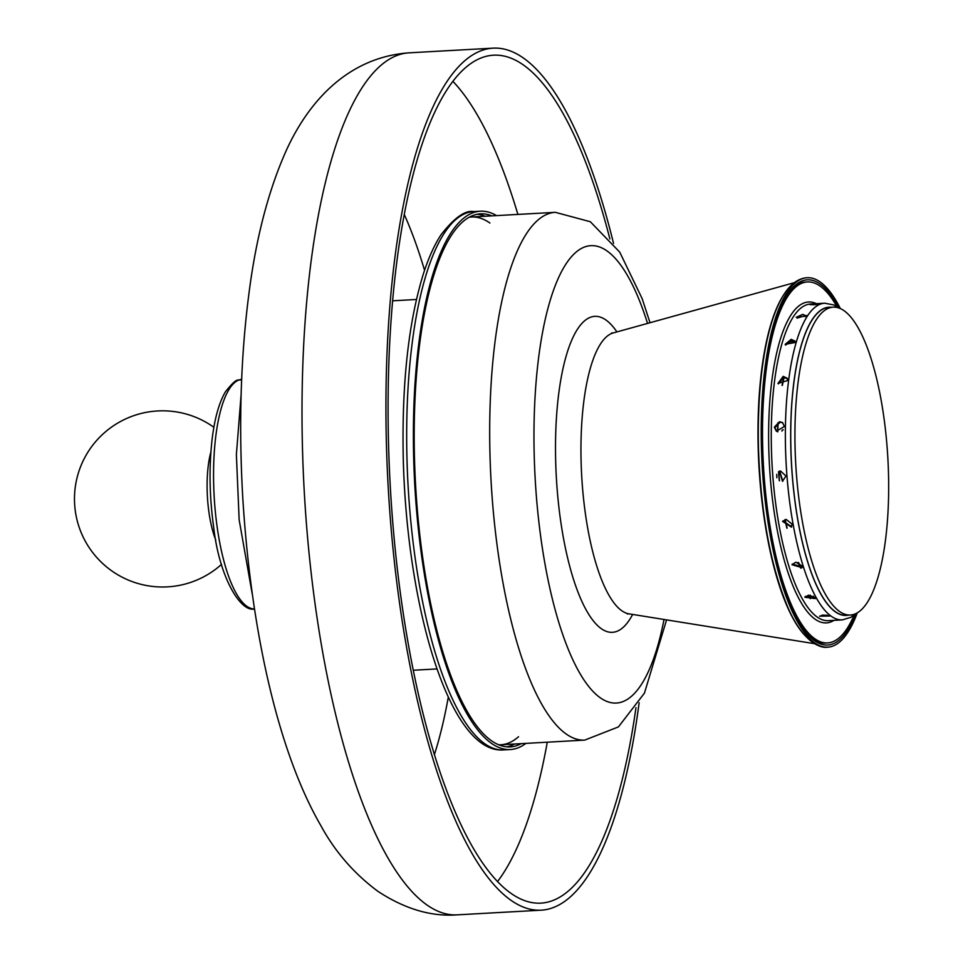 <?xml version="1.0" encoding="UTF-8"?>
<svg xmlns="http://www.w3.org/2000/svg" width="963" height="963" viewBox="0 0 963 963"><rect width="100%" height="100%" fill="white"/><g stroke="black" fill="none" stroke-linecap="round" stroke-linejoin="round"><path stroke-width="1.44" d="M639.143 702.713A431.677 129.223 -93.2 0 1 541.158 910.179A431.677 129.223 -93.2 0 1 386.067 387.788A431.677 129.223 -93.2 0 1 493.164 48.15A431.677 129.223 -93.2 0 1 613.563 243.446M635.977 707.624A424.635 127.116 -93.2 0 1 540.773 903.138A424.635 127.116 -93.2 0 1 388.209 389.281A424.635 127.116 -93.2 0 1 493.562 55.192A424.635 127.116 -93.2 0 1 609.88 238.92M489.926 223.031A264.295 79.122 -93.2 0 0 469.246 217.229A264.295 79.122 -93.2 0 1 471.413 217.012L555.35 212.329L590.319 221.731L619.739 252.137L642.152 298.638L650.025 322.725M666.577 619.883L644.44 693.131L618.402 726.921L584.734 740.102L500.808 744.784A264.295 79.122 -93.2 0 1 498.617 744.796A264.295 79.122 -93.2 0 0 518.539 736.731M803.756 634.184A182.368 54.59 -93.2 0 1 758.447 455.511A182.368 54.59 -93.2 0 1 784.773 293.282M525.918 743.376A269.58 80.699 -93.2 0 1 510.33 749.539A269.58 80.699 -93.2 0 1 413.512 420.795A269.58 80.699 -93.2 0 1 480.356 211.21A269.58 80.699 -93.2 0 1 496.523 215.604M521.236 743.641A266.932 79.905 -93.2 0 1 510.185 746.903A266.932 79.905 -93.2 0 1 414.319 421.385A266.932 79.905 -93.2 0 1 480.501 213.858A266.932 79.905 -93.2 0 1 491.852 215.868M821.993 615.176L827.386 615.261M829.865 616.031L819.549 616.212L823.233 615.056L829.865 616.031M805.273 596.362L815.119 597.626M815.131 597.638L815.336 598.589L804.851 597.241L808.607 595.146L815.131 597.638M792.284 564.053L802.239 566.966M802.095 565.931L802.131 567.689L791.983 564.727L795.823 562.187L802.095 565.931M782.883 520.995L791.682 526.737M792.043 524.016L791.442 527.158L782.582 521.404L786.157 519.418L792.043 524.016M779.693 471.124L782.811 481.199M785.952 475.987L782.498 481.307L779.38 471.208L780.536 471.003L785.952 475.987M782.835 422.829L780.15 422.179L774.998 427.584L776.623 431.34M784.436 426.549L776.298 431.123L774.36 427.115L779.512 421.71L782.534 422.588L784.436 426.549M787.469 378.844L783.786 377.424L778.309 383.912M787.626 380.554L777.972 383.406L783.196 376.34L787.204 378.266L787.626 380.554M795.294 342.034L791.706 340.938L785.543 345.091M795.209 342.479L785.134 344.345L791.213 339.349L795.221 341.191L795.209 342.479M806.019 316.55L803.13 316.285L797.111 318.151M806.452 316.069L796.22 317.284L802.781 314.347L806.452 316.069L806.621 315.431M820.259 303.899C814.253 305.427 803.347 304.513 816.78 303.79L820.488 303.778M809.955 304.609L816.78 303.79M836.931 306.631A180.779 54.121 86.8 0 0 807.403 281.942A180.779 54.121 86.8 0 0 762.588 422.492A180.779 54.121 86.8 0 0 827.506 642.935A180.779 54.121 86.8 0 0 854.109 615.128M807.403 281.942L805.393 282.063A180.779 54.121 86.8 0 0 789.804 291.091A180.779 54.121 -93.2 0 1 806.404 282.027M826.495 642.971A180.779 54.121 -93.2 0 1 808.992 635.809A180.779 54.121 86.8 0 0 825.496 643.055L827.506 642.935M776.72 474.374A9.245 2.769 -93.2 0 1 776.816 477.78M794.018 341.215A9.245 2.769 -93.2 0 1 792.754 342.431A9.245 2.769 -93.2 0 1 791.141 340.986M791.706 341.853A9.245 2.769 86.8 0 0 792.176 340.926M810.244 598.697A9.245 2.769 -93.2 0 1 810.413 595.218M813.699 598.42A9.245 2.769 86.8 0 0 813.362 596.121M838.869 307.955A182.898 54.747 86.8 0 0 820.572 284.338A182.898 54.747 86.8 0 0 807.295 279.836A182.898 54.747 86.8 0 0 761.938 422.023A182.898 54.747 86.8 0 0 827.626 645.054A182.898 54.747 86.8 0 0 855.89 613.6M840.35 308.557A185.004 55.385 86.8 0 0 820.608 282.279A185.004 55.385 86.8 0 0 807.175 277.717A185.004 55.385 86.8 0 0 761.3 421.553A185.004 55.385 86.8 0 0 827.747 647.16A185.004 55.385 86.8 0 0 857.299 612.829M210.885 452.056A58.875 17.623 86.8 0 0 215.784 540.099M782.726 429.943A2.648 0.794 86.8 0 0 782.546 429.883A2.648 0.794 86.8 0 0 781.944 431.111M795.113 421.963A154.176 46.152 86.8 0 0 850.365 615.02A154.176 46.152 86.8 0 0 887.874 458.52A154.176 46.152 86.8 0 0 833.224 307.149A154.176 46.152 86.8 0 0 795.113 421.963M850.365 615.02L846.176 615.261A154.176 46.152 -93.2 0 1 790.924 422.203A154.176 46.152 -93.2 0 1 829.035 307.39L833.224 307.149M541.158 910.179L457.232 914.85A431.677 129.223 -93.2 0 1 427.151 905.112A431.677 129.223 -93.2 0 1 302.141 392.459A431.677 129.223 -93.2 0 1 409.239 52.821L493.164 48.15M404.291 214.508A343.586 102.848 -93.2 0 1 424.563 270.314M448.325 697.007A343.586 102.848 -93.2 0 1 434.373 754.715M452.923 81.373A424.635 127.116 -93.2 0 1 517.889 214.424M547.273 742.196A424.635 127.116 -93.2 0 1 497.486 881.627M814.614 643.693L628.887 613.828A140.959 42.203 -93.2 0 1 581.303 467.693A140.959 42.203 -93.2 0 1 613.25 332.933L794.511 282.628M632.643 614.43A158.209 47.368 -93.2 0 1 609.748 632.222A158.209 47.368 -93.2 0 1 555.904 468.138A158.209 47.368 -93.2 0 1 616.91 331.91M664.037 619.474A229.05 68.566 -93.2 0 1 612.492 702.906A229.05 68.566 -93.2 0 1 534.537 465.358A229.05 68.566 -93.2 0 1 569.747 258.758A229.05 68.566 -93.2 0 1 647.557 323.412M584.734 740.102A264.295 79.122 -93.2 0 1 580.292 739.933A264.295 79.122 -93.2 0 1 490.348 465.851A264.295 79.122 -93.2 0 1 555.35 212.329M510.33 749.539L503.613 749.912A269.58 80.699 -93.2 0 1 406.795 421.168A269.58 80.699 -93.2 0 1 473.64 211.583L480.356 211.21M514.519 744.014A266.932 79.905 -93.2 0 1 506.815 746.855M477.154 214.28A266.932 79.905 -93.2 0 1 485.135 216.242M816.407 303.682A160.689 48.102 86.8 0 0 768.618 433.013A160.689 48.102 86.8 0 0 814.722 618.932A160.689 48.102 86.8 0 0 834.042 620.341M842.384 619.883L828.288 620.666A158.582 47.476 -93.2 0 1 816.78 616.753A158.582 47.476 -93.2 0 1 771.339 427.283A158.582 47.476 -93.2 0 1 810.653 303.995L824.761 303.213A158.582 47.476 86.8 0 0 785.435 426.501A158.582 47.476 86.8 0 0 830.876 615.971A158.582 47.476 86.8 0 0 842.384 619.883L850.967 617.259L855.938 613.551M848.379 615.128A154.345 46.2 -93.2 0 1 834.981 611.625A154.345 46.2 -93.2 0 1 790.719 441.776A154.345 46.2 -93.2 0 1 831.238 307.269M778.525 471.774A125.058 37.437 86.8 0 0 779.272 480.693M784.989 519.623A125.058 37.437 86.8 0 0 786.867 528.145M798.002 562.428A125.058 37.437 86.8 0 0 800.819 568.218M783.701 377.424A125.058 37.437 86.8 0 0 782.052 385.405M777.887 422.841A125.058 37.437 86.8 0 0 777.55 431.761M241.653 379.362A114.97 34.415 86.8 0 0 213.545 474.952A114.97 34.415 86.8 0 0 254.437 608.929M457.232 914.85C431.316 916.824 404.917 909.012 378.026 891.413C354.071 873.634 335.016 851.701 320.848 825.616C279.378 754.113 251.584 635.881 242.893 499.845C238.475 424.948 240.678 354.793 249.489 289.394C256.254 238.631 267.545 194.562 283.363 157.186C304.308 107.11 344.357 57.371 409.239 52.821M252.234 593.966L239.149 519.791L236.38 454.68L241.123 394.493M628.887 613.828L627.31 613.985M613.25 332.933L611.661 332.945M503.613 749.912C450.395 754.39 406.783 609.182 403.232 457.341C401.8 383.587 408.444 322.641 423.19 274.503C428.342 258.265 434.325 244.975 441.126 234.635C454.44 217.674 465.273 209.994 473.64 211.583M416.437 299.481L392.639 300.805M436.997 668.924L413.211 670.248M838.929 307.991L833.729 304.934L824.761 303.213M784.075 377.412L782.377 385.381M778.116 422.721L777.755 431.833M778.706 471.641L779.476 480.802M785.218 519.551L787.144 528.193M798.616 562.633L801.312 567.929M827.747 647.16C819.85 648.677 802.384 641.274 787.77 607.172C770.821 566.701 761.083 514.736 758.567 451.274C755.883 358.958 773.831 279.595 807.175 277.717M213.87 427.283A88.102 88.102 0 0 0 81.229 532.744A88.102 88.102 0 0 0 221.502 564.39M254.521 608.929C240.774 612.697 219.347 577.547 213.69 527.363C209.525 497.426 208.935 468.608 211.92 440.922C214.364 419.411 218.854 403.04 225.402 391.821C238.643 375.209 237.211 381.842 241.737 379.35M782.546 429.883L783.28 429.835"/></g></svg>
